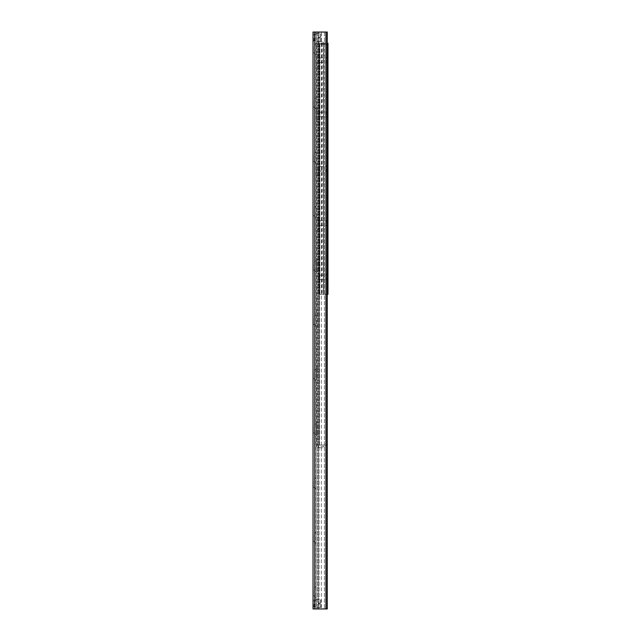 <?xml version="1.0" encoding="UTF-8"?>
<svg xmlns="http://www.w3.org/2000/svg" width="641" height="641" viewBox="0 0 641 641"><rect width="100%" height="100%" fill="white"/><g stroke="black" fill="none" stroke-linecap="round" stroke-linejoin="round"><path stroke-width="0.48" stroke-dasharray="3.21 2.4" d="M313.032 606.915L313.032 600.128L313.032 606.915L316.085 606.915L316.085 600.128L316.085 606.915L316.085 600.128L316.085 606.915L314.258 606.915L314.258 600.128L313.914 606.578M313.032 40.872L313.032 34.085L313.032 40.872L316.085 40.872L316.085 34.085L316.085 40.872L316.085 34.085L316.085 40.872L314.258 40.872L314.258 34.085L313.914 40.535M316.085 586.178L316.085 597.789L316.085 586.178L313.337 588.927L313.337 595.04L313.032 588.927M316.085 597.789L313.032 595.04M316.085 531.886L316.085 543.488L316.085 531.886L313.337 534.634L313.337 540.74L313.032 534.634M316.085 543.488L313.032 540.74M316.085 477.585L316.085 489.195L316.085 477.585L313.337 480.333L313.337 486.447L313.032 480.333M316.085 489.195L313.032 486.447M316.085 423.292L316.085 434.894L316.085 423.292L313.337 426.041L313.337 432.146L313.032 426.041M316.085 434.894L313.032 432.146M316.085 368.992L316.085 380.602L316.085 368.992L313.337 371.74L313.337 377.853L313.032 371.74M316.085 380.602L313.032 377.853M316.085 314.699L316.085 326.301L316.085 314.699L313.337 317.447L313.337 323.553L313.032 317.447M316.085 326.301L313.032 323.553M316.085 260.398L316.085 272.008L316.085 260.398L313.337 263.147L313.337 269.26L313.032 263.147M316.085 272.008L313.032 269.26M316.085 206.106L316.085 217.708L316.085 206.106L313.337 208.854L313.337 214.959L313.032 208.854M316.085 217.708L313.032 214.959M316.085 151.805L316.085 163.415L316.085 151.805L313.337 154.553L313.337 160.667L313.032 154.553M316.085 163.415L313.032 160.667M316.085 97.512L316.085 109.114L316.085 97.512L313.337 100.26L313.337 106.366L313.032 100.26M316.085 109.114L313.032 106.366M316.085 43.211L316.085 54.822L316.085 43.211L313.337 45.96L313.337 52.073L313.032 45.96M316.085 54.822L313.032 52.073M314.731 608.95L313.032 608.95L313.032 32.05L327.287 32.05L327.287 608.95L314.731 608.95L314.731 32.05M326.381 32.05L327.287 32.05L327.287 608.95L327.287 32.05L324.434 32.05L326.381 32.05L326.381 608.95L326.381 32.05M321.317 32.05L324.434 32.05L319.042 32.05L321.317 32.05L321.317 608.95L321.317 32.05M318.265 32.05L317.447 32.05L318.265 32.05L318.265 608.95L318.265 32.05M316.085 32.05L317.447 32.05L316.085 32.05L316.085 608.95L316.085 32.05M327.968 277.401L327.968 281.135L327.968 277.401M326.485 277.401L326.485 279.66L326.485 277.401M318.801 277.401L318.801 279.66L318.801 277.401M327.968 223.108L327.968 226.842L327.968 223.108M326.485 223.108L326.485 220.849L326.485 223.108M318.801 223.108L318.801 220.849L318.801 223.108M327.968 168.807L327.968 165.074L327.968 168.807M326.485 168.807L326.485 171.067L326.485 168.807M318.801 168.807L318.801 171.067L318.801 168.807M327.968 114.515L327.968 118.248L327.968 114.515M326.485 114.515L326.485 112.255L326.485 114.515M318.801 114.515L318.801 112.255L318.801 114.515M327.968 60.214L327.968 56.48L327.968 60.214M326.485 60.214L326.485 62.473L326.485 60.214M318.801 60.214L318.801 62.473L318.801 60.214M327.968 294.371L318.801 294.371L327.287 294.371L327.287 43.251L327.968 43.251L327.968 294.371M326.269 43.251L327.287 43.251L325.876 43.251L326.269 294.371L326.269 43.251M323.809 43.251L325.876 43.251L323.521 43.251L323.809 294.371L323.809 43.251M323.537 43.251L322.199 43.251L323.553 43.251L323.537 294.371L323.553 43.251M322.215 43.251L322.215 294.371L322.231 43.251M319.875 43.251L321.942 43.251L318.801 43.251L318.801 294.371L318.801 43.251L319.875 43.251L319.875 294.371L319.875 43.251M318.128 271.496L318.128 259.285L318.128 271.496L316.766 271.496L316.766 259.285L316.766 271.496M318.128 325.796L318.128 313.577L318.128 325.796L316.766 325.796L316.766 313.577L316.766 325.796M318.128 380.089L318.128 367.87L318.128 380.089L316.766 380.089L316.766 367.87L316.766 380.089M318.128 434.39L318.128 422.171L318.128 434.39L316.766 434.39L316.766 422.171L316.766 434.39M318.128 230.031L318.128 217.812L318.128 230.031L316.766 230.031L316.766 217.812L316.766 230.031M318.128 175.73L318.128 163.519L318.128 175.73L316.766 175.73L316.766 163.519L316.766 175.73M318.128 121.437L318.128 109.218L318.128 121.437L316.766 121.437L316.766 109.218L316.766 121.437M327.287 444.365L326.606 445.046L327.287 444.365L326.606 445.046L319.482 445.046L326.606 445.046L327.287 444.365L327.287 44.942L327.287 444.365M326.606 44.269L318.128 44.269L318.128 43.588L318.128 445.719L318.128 44.269L316.766 44.269L326.606 44.269L327.287 44.942L326.606 44.269L327.287 44.942L326.606 44.269L316.766 44.269L316.766 43.588A2.035 2.035 0 0 1 318.801 41.553A2.035 2.035 0 0 0 316.766 43.588L316.766 445.719A2.035 2.035 0 0 0 318.569 447.747L323.993 447.755L323.993 446.4L318.569 446.36L318.569 447.747L318.569 446.36L323.993 446.4L323.993 447.755L318.569 447.747A2.035 2.035 0 0 1 316.766 445.719L316.766 445.046L319.482 445.046L316.766 445.046L316.766 44.269L319.482 44.269L319.482 445.046L316.766 445.046L319.482 445.046L319.482 44.269L319.482 445.046L319.482 44.269L326.606 44.269M326.606 445.046L319.482 445.046L326.606 445.046M318.128 67.137L318.128 54.926L318.128 67.137L316.766 67.137L316.766 54.926L316.766 67.137M318.906 41.553L323.993 41.553L323.993 42.907L318.906 42.907L318.906 41.553L318.906 42.907L323.993 42.907L323.993 41.553L318.906 41.553M318.906 42.907L318.801 42.907A0.681 0.681 0 0 0 318.128 43.588A0.681 0.681 0 0 1 318.801 42.907L318.906 42.907M318.569 446.36A0.681 0.681 0 0 1 318.128 445.719A0.681 0.681 0 0 0 318.569 446.36M319.202 603.013L320.668 603.013L318.713 603.013L319.21 603.518L319.202 603.013M320.837 603.013L320.837 599.615L320.837 603.013M319.21 603.518L318.713 604.03L319.21 603.518M320.668 604.03L319.202 604.03L320.837 604.03L320.668 607.596L320.668 604.03M320.837 604.03L320.837 607.42L320.837 604.03M316.085 607.42L316.261 599.447L316.261 607.596L320.837 607.42M319.202 36.97L320.668 36.97L318.713 36.97L319.21 37.482L319.202 36.97M320.837 36.97L320.837 33.58L320.837 36.97M319.21 37.482L318.713 37.987L319.21 37.482M320.668 37.987L319.202 37.987L320.837 37.987L320.668 41.553L320.668 37.987M320.837 37.987L320.837 41.385L320.837 37.987M316.085 41.385L316.261 33.404L316.261 41.553L320.837 41.385M324.434 32.05L324.434 608.95L324.434 32.05M319.042 32.05L319.042 608.95L319.042 32.05M317.447 32.05L317.447 608.95L317.447 32.05M316.029 32.05L316.029 608.95M316.037 32.05L316.037 608.95M325.932 32.05L325.932 608.95M325.876 43.251L325.876 294.371L325.876 43.251M321.942 43.251L321.942 294.371L321.942 43.251M327.287 43.251L327.287 294.371M320.668 603.013L320.668 599.447L320.668 603.013M320.668 36.97L320.668 33.404L320.668 36.97M313.032 600.128L316.085 600.128L313.914 600.465M313.032 34.085L316.085 34.085L313.914 34.422M315.917 32.05L315.917 608.95M327.968 273.667L326.485 275.149L318.801 275.149M327.968 281.135L326.485 279.66L318.801 279.66M327.968 219.374L326.485 220.849L318.801 220.849M327.968 226.842L326.485 225.36L318.801 225.36M327.968 165.074L326.485 166.556L318.801 166.556M327.968 172.541L326.485 171.067L318.801 171.067M327.968 110.781L326.485 112.255L318.801 112.255M327.968 118.248L326.485 116.766L318.801 116.766M327.968 56.48L326.485 57.962L318.801 57.962M327.968 63.948L326.485 62.473L318.801 62.473M323.521 43.251L323.521 294.371L323.521 43.251M322.199 43.251L322.199 294.371L322.199 43.251M318.128 259.285L316.766 259.285M318.128 313.577L316.766 313.577M318.128 367.87L316.766 367.87M318.128 422.171L316.766 422.171M318.128 217.812L316.766 217.812M318.128 163.519L316.766 163.519M318.128 109.218L316.766 109.218M318.128 54.926L316.766 54.926M318.713 604.03L318.713 603.013M316.085 599.615L320.837 599.615M318.713 37.987L318.713 36.97M316.085 33.58L320.837 33.58"/><path stroke-width="0.96" d="M313.032 32.05L313.032 608.95L327.287 608.95L327.287 32.05L313.032 32.05M327.287 294.371L327.968 294.371L327.968 43.251L327.287 43.251M314.731 32.05L314.731 608.95M325.932 32.05L325.932 608.95"/></g></svg>
